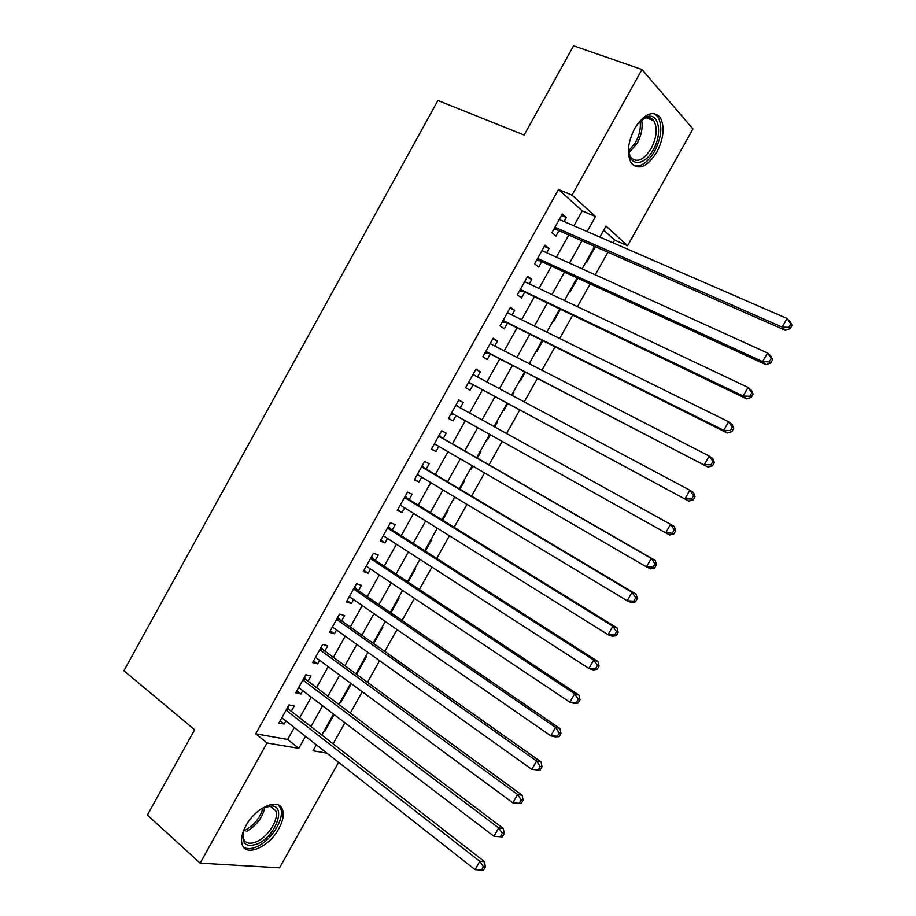 <?xml version="1.0" encoding="UTF-8"?>
<svg xmlns="http://www.w3.org/2000/svg" width="916" height="916" viewBox="0 0 916 916"><rect width="100%" height="100%" fill="white"/><g stroke="black" fill="none" stroke-linecap="round" stroke-linejoin="round"><path stroke-width="1.37" d="M245.946 825.671C255.724 807.145 279.059 797.332 282.517 809.721C284.143 814.851 282.907 821.205 278.808 828.774C269.304 846.899 245.797 857.365 242.179 844.506C240.656 839.445 241.904 833.171 245.946 825.671M634.696 128.412C644.269 113.687 652.742 109.977 660.104 117.294C664.993 126.408 663.894 138.041 656.818 152.193C647.268 166.987 638.75 170.605 631.273 163.059C626.555 154.094 627.689 142.553 634.696 128.412M338.577 762.33L279.552 867.83L200.146 863.124L147.373 815.057L194.639 729.766L123.912 670.764L437.894 100.508L524.147 135.03L573.588 45.8L641.956 69.524L692.943 128.927L627.609 245.717L606.014 226.08L599.854 237.107M613.125 242.866L614.67 240.106L627.609 245.717M333.126 743.826L344.897 722.758M350.313 713.083L362.232 691.752M367.522 682.283L379.59 660.688M384.777 651.413L396.994 629.555M402.067 620.476L414.433 598.354M419.391 589.492L431.905 567.096M436.749 558.428L449.413 535.768M454.141 527.307L466.965 504.373M471.58 496.117L484.541 472.919M489.041 464.87L502.163 441.386M506.571 433.497L519.704 410.025M524.238 401.895L537.268 378.594M541.94 370.224L554.867 347.095M559.687 338.485L572.511 315.539M577.458 306.677L590.19 283.914M595.274 274.811L607.903 252.221M291.299 711.274L294.231 706.018L289.009 704.931L278.933 723.033L284.189 724.029L285.918 720.938M308.039 681.206L310.971 675.939L305.841 674.714L295.742 692.851L300.917 693.996L302.772 690.675M324.814 651.081L327.756 645.803L322.695 644.429L312.574 662.6L317.68 663.894L319.661 660.356M341.634 620.899L344.576 615.609L339.584 614.086L329.451 632.303L334.477 633.735L336.573 629.968M358.477 590.66L361.419 585.358L356.519 583.687L346.351 601.938L351.309 603.518L353.53 599.522M375.354 560.352L378.308 555.039L373.476 553.218L363.297 571.504L368.175 573.233L370.522 569.019M392.266 529.986L395.231 524.662L390.468 522.692L380.266 541.024L385.075 542.902L387.548 538.459M409.212 499.552L412.177 494.228L407.494 492.11L397.281 510.464L401.998 512.491L404.609 507.83M426.192 469.072L429.169 463.725L424.566 461.458L414.318 479.858L418.967 482.034L421.692 477.133M443.207 438.512L446.184 433.165L441.661 430.749L431.402 449.184L435.97 451.508L438.821 446.378M460.279 407.849L463.244 402.536L458.79 399.971L448.508 418.44L453.008 420.925L455.985 415.566M477.488 376.957L480.327 371.85L475.965 369.137L465.66 387.651L470.068 390.273L473.068 384.903M494.732 345.996L497.457 341.107L493.163 338.233L482.835 356.782L487.175 359.564L490.175 354.183M512.01 314.978L514.62 310.295L510.407 307.272L500.056 325.856L504.315 328.787L507.315 323.394M529.322 283.891L531.807 279.426L527.673 276.254L517.311 294.872L521.49 297.952L524.502 292.548M546.669 252.747L549.039 248.488L544.986 245.167L534.589 263.819L538.7 267.06L541.711 261.644M586.183 261.575L586.778 262.079L595.354 246.702M569.546 291.38L570.141 291.861L577.767 278.212M552.932 321.127L553.539 321.585L560.203 309.654M536.352 350.817L536.982 351.252L542.684 341.027M529.688 362.759L530.364 363.102L529.849 364.018M519.807 380.449L520.448 380.85L525.2 372.343M513.178 392.334L513.842 392.678L512.262 395.506M503.296 410.025L503.937 410.402L507.75 403.59M496.69 421.852L497.354 422.207L494.72 426.925M486.82 439.531L487.472 439.898L490.335 434.779M470.389 468.958L471.03 469.335L472.828 466.118M477.305 458.115L480.889 451.68L480.236 451.325M453.993 498.327L454.634 498.716L455.366 497.399M459.947 489.19L464.469 481.095L463.794 480.763M442.634 520.196L448.073 510.452L447.397 510.143M425.356 551.146L431.711 539.753L431.024 539.467M408.112 582.026L415.383 568.996L414.685 568.721M390.903 612.838L399.09 598.171L398.368 597.93M373.728 643.593L382.819 627.311L382.098 627.082M356.255 673.352L356.862 673.798L366.583 656.383L365.85 656.177M340.076 702.332L340.672 702.778L350.381 685.397L349.637 685.214M614.67 240.106L603.701 230.225M529.734 362.679L530.364 363.102M513.2 392.288L513.842 392.678M496.701 421.841L497.354 422.207M486.82 439.543L487.472 439.898M470.366 468.992L471.03 469.335M453.947 498.396L454.634 498.716M356.118 673.603L356.862 673.798M339.916 702.606L340.672 702.778M323.76 731.563L324.527 731.701L334.111 714.537M573.897 225.817L582.232 210.863L558.497 189.475L255.747 733.831L287.624 739.464L294.288 727.51M299.692 717.812L311.234 697.11M316.524 687.607L328.203 666.653M333.39 657.345L345.218 636.139M350.29 627.025L362.255 605.556M367.224 596.648L379.339 574.916M384.193 566.202L396.456 544.207M401.197 535.7L413.597 513.441M418.234 505.128L430.783 482.606M435.306 474.499L448.004 451.702M452.412 443.802L465.259 420.753M469.576 413.002L482.423 389.941M486.877 381.961L499.621 359.083M504.212 350.862L516.864 328.157M521.582 319.695L534.131 297.162M538.986 288.471L551.443 266.109M556.424 257.178L568.779 235M564.05 221.535L566.306 217.493L562.321 214.012L551.913 232.71L555.943 236.099L558.955 230.672M200.146 863.124L267.048 742.956L298.811 748.361L305.52 736.338M255.747 733.831L267.048 742.956M558.497 189.475L572.019 195.154L641.956 69.524M587.122 231.565L595.514 216.519L572.019 195.154M310.959 726.571L322.581 705.755M327.917 696.194L339.676 675.115M344.897 665.749L356.805 644.406M361.912 635.246L373.968 613.64M378.972 604.675L391.166 582.816M396.055 574.046L408.399 551.913M413.173 543.36L425.665 520.964M430.337 512.605L442.978 489.934M447.523 481.782L460.313 458.859M464.755 450.901L477.694 427.703M482.045 419.906L494.984 396.708M499.472 388.682L512.307 365.656M516.922 357.389L529.666 334.535M534.417 326.027L547.07 303.356M551.947 294.608L564.496 272.109M569.512 263.121L581.969 240.805M316.341 744.845L313.02 750.788L326.909 753.158M594.667 246.393L582.129 268.846M577.08 277.892L564.439 300.517M559.527 309.322L546.795 332.13M542.009 340.695L529.185 363.675M524.536 371.988L511.597 395.151M507.086 403.235L494.056 426.57M489.682 434.413L476.652 457.748M472.187 465.74L459.305 488.8M454.725 497.01L441.993 519.807M437.298 528.211L424.726 550.734M419.917 559.355L407.483 581.614M402.559 590.431L390.285 612.415M385.247 621.437L373.11 643.169M367.969 652.387L355.981 673.844M350.725 683.267L338.886 704.473M333.516 714.091L321.825 735.021M582.232 210.863L595.514 216.519M287.624 739.464L298.811 748.361M561.531 215.432L566.306 217.493M323.932 731.243L324.527 731.701M544.322 246.358L549.039 248.488M527.135 277.227L531.807 279.426M509.983 308.028L514.62 310.295M492.865 338.771L497.457 341.107M475.793 369.446L480.327 371.85M458.744 400.063L463.244 402.536M448.531 418.406L453.008 420.925M431.539 448.92L435.97 451.508M414.582 479.377L418.967 482.034M397.659 509.777L401.998 512.491M380.77 540.108L385.075 542.902M363.915 570.382L368.175 573.233M347.095 600.598L351.309 603.518M330.31 630.746L334.477 633.735M313.558 660.837L317.68 663.894M296.841 690.87L300.917 693.996M280.147 720.846L284.189 724.029M554.627 227.844L556.859 229.744L785.401 330.367L782.172 327.115L554.947 227.26M788.859 327.367L782.172 327.115L787.062 318.482L790.268 321.791L792.088 325.237L790.817 323.921L788.859 327.367L790.142 328.684L792.088 325.237M559.287 219.462L787.062 318.482L790.817 323.921M556.859 229.744L553.653 229.595M785.401 330.367L790.142 328.684M637.25 124.336L646.261 116.973C658.684 111.569 662.966 133.393 653.211 149.812C643.753 167.903 626.739 166.254 628.639 146.72M628.765 152.354L630.7 157.243C636.7 163.277 643.524 160.38 651.162 148.552C656.818 137.228 657.688 127.919 653.761 120.637C651.528 117.637 648.517 116.813 644.704 118.164L641.143 120.168M633.906 165.739C641.051 167.147 647.944 162.327 654.585 151.289C661.615 137.24 662.692 125.687 657.825 116.641L654.093 113.492M261.117 808.942L263.384 807.706L272.441 805.897C286.101 807.271 275.315 835.804 258.381 843.544C245.923 848.205 241.045 843.854 243.759 830.491L244.389 828.717M243.038 833.228L243.461 838.632C245.66 843.67 250.343 844.552 257.476 841.289C268.812 835.987 279.117 818.812 275.762 810.832L270.483 806.446L265.296 806.893M243.404 846.911C246.999 849.384 251.866 849.132 258.014 846.155C272.063 839.525 284.796 818.251 280.639 808.37L278.601 805.13M537.349 258.873L539.627 260.682L765.982 364.671L762.65 361.602L537.623 258.381M769.326 361.866L762.65 361.602L767.528 352.981L770.837 356.095L772.589 359.656L771.272 358.419L769.326 361.866L770.642 363.102L772.589 359.656M541.951 250.606L767.528 352.981L771.272 358.419M539.627 260.682L536.444 260.499M765.982 364.671L770.642 363.102M520.116 289.834L746.609 398.884L743.174 395.998L520.334 289.445M749.838 396.285L743.174 395.998L748.04 387.411L751.452 390.342L753.135 394.006L751.784 392.85L749.838 396.285L751.2 397.441L753.135 394.006M524.65 281.681L748.04 387.411L751.784 392.85M522.429 291.563L519.28 291.334M746.609 398.884L751.2 397.441M502.907 320.737L727.281 433.028L723.743 430.337L503.067 320.44M730.384 430.623L723.743 430.337L728.598 421.761L732.113 424.497L733.727 428.287L732.331 427.188L730.384 430.623L731.792 431.699L733.727 428.287M507.384 312.7L728.598 421.761L732.331 427.188M505.277 322.375L502.14 322.111M507.544 312.402L507.991 312.997M727.281 433.028L731.792 431.699M485.743 351.572L707.988 467.091L485.846 351.378M710.988 464.881L704.358 464.584L709.202 456.031L712.808 458.584L714.365 462.477L712.923 461.458L710.988 464.881L712.43 465.889L714.365 462.477M490.152 343.649L709.202 456.031L712.923 461.458M488.148 353.129L485.045 352.82M490.438 343.134L491.205 344.187M707.988 467.091L712.43 465.889M468.603 382.35L688.752 501.075L468.66 382.247M691.626 499.071L685.008 498.751L689.84 490.22L693.549 492.59L695.038 496.598L693.561 495.659L691.626 499.071L693.114 499.999L695.038 496.598M472.954 374.541L689.84 490.22L693.561 495.659M471.053 383.827L467.984 383.472M473.366 373.808L474.442 375.331M688.752 501.075L693.114 499.999M673.844 534.039L675.768 530.639L674.245 529.769L672.31 533.181L673.844 534.039L669.55 534.99L451.508 413.059M672.31 533.181L665.714 532.849L670.535 524.33L674.348 526.517L675.768 530.639M455.79 405.364L670.535 524.33L674.245 529.769M453.878 414.387L450.947 414.055M456.317 404.414L457.84 406.498M654.608 567.989L656.532 564.6L654.974 563.809L653.039 567.21L654.608 567.989L650.383 568.825L646.456 566.867L434.39 443.813M653.039 567.21L646.456 566.867L651.265 558.371L655.169 560.374L441.237 437.379L439.314 434.963M438.661 436.13L651.265 558.371L654.974 563.809M435.936 444.707L433.955 444.581M656.532 564.6L655.169 560.374M635.418 601.869L637.341 598.492L635.738 597.77L633.815 601.159L635.418 601.869L631.273 602.591L627.242 600.816L417.307 474.488M633.815 601.159L627.242 600.816L632.04 592.331L636.048 594.152L424.234 467.904L422.345 465.442M421.578 466.828L632.04 592.331L635.738 597.77M418.406 475.152L416.998 475.049M637.341 598.492L636.048 594.152M616.273 635.681L618.185 632.303L616.548 631.651L614.636 635.04L616.273 635.681L612.197 636.265L608.075 634.685L400.258 505.117M614.636 635.04L608.075 634.685L612.861 626.223L616.96 627.861L407.276 498.361L405.399 495.865M404.517 497.468L612.861 626.223L616.548 631.651M400.922 505.529L400.063 505.449M618.185 632.303L616.96 627.861M597.175 669.401L599.087 666.035L597.404 665.463L595.492 668.84L597.175 669.401L593.167 669.882L588.942 668.474L383.243 535.677M595.492 668.84L588.942 668.474L593.728 660.035L597.919 661.489L390.353 528.761L388.499 526.231M387.491 528.04L593.728 660.035L597.404 665.463M599.087 666.035L597.919 661.489M578.111 703.064L580.023 699.698L578.305 699.194L576.393 702.572L578.111 703.064L574.183 703.408L569.866 702.183L366.263 566.18M576.393 702.572L569.866 702.183L574.63 693.767L578.923 695.038L373.453 559.092L371.633 556.527M370.499 558.554L574.63 693.767L578.305 699.194M580.023 699.698L578.923 695.038M559.104 736.636L560.993 733.281L559.241 732.857L557.34 736.212L559.104 736.636L555.233 736.876L550.825 735.823L349.317 596.614M557.34 736.212L550.825 735.823L555.577 727.418L559.974 728.518L356.599 589.377L354.79 586.778M353.553 589.011L555.577 727.418L559.241 732.857M560.993 733.281L559.974 728.518M540.119 770.138L542.02 766.795L540.222 766.44L538.322 769.795L540.119 770.138L531.818 769.394L332.405 626.991M538.322 769.795L531.818 769.394L536.57 761.001L541.058 761.917L339.767 619.594L337.993 616.949M336.63 619.399L536.57 761.001L540.222 766.44M542.02 766.795L541.058 761.917M521.193 803.572L523.082 800.229L521.25 799.943L519.361 803.286L521.193 803.572L512.868 802.874L315.528 657.31M519.361 803.286L512.868 802.874L517.597 794.515L522.189 795.248L322.982 649.742L321.218 647.074M319.741 649.73L517.597 794.515L521.25 799.943M523.082 800.229L522.189 795.248M502.3 836.926L504.189 833.594L502.323 833.377L500.434 836.72L502.3 836.926L493.953 836.297L298.685 687.561M500.434 836.72L493.953 836.297L498.682 827.95L503.353 828.499L306.219 679.832L304.49 677.13M302.887 680.004L498.682 827.95L502.323 833.377M504.189 833.594L503.353 828.499M483.453 870.2L485.343 866.88L483.43 866.731L481.541 870.063L483.453 870.2L475.083 869.628L281.876 717.755M481.541 870.063L475.083 869.628L479.801 861.303L484.564 861.681L289.502 709.877L287.784 707.129M286.067 710.209L479.801 861.303L483.43 866.731M485.343 866.88L484.564 861.681M554.34 228.347L555.749 229.538M641.578 119.859C643.032 127.118 641.578 134.904 637.204 143.205L628.834 152.903M628.628 150.957L635.601 142.404C639.517 135.03 641.017 127.942 640.089 121.141M264.93 807.03C262.674 817.484 256.469 825.66 246.301 831.579M243.645 830.869L245.316 830.125C254.465 824.927 260.396 817.496 263.087 807.855M537.097 259.32L538.528 260.465M519.887 290.235L521.341 291.322M502.712 321.092L504.201 322.123L502.712 321.081M485.572 351.881L487.083 352.866M472.977 374.495L473.721 374.942M468.454 382.613L470 383.541M455.893 405.181L457.462 406.063M451.382 413.276L452.951 414.158M438.844 435.798L440.436 436.634M438.707 436.05L441.237 437.379M434.344 443.882L435.913 444.695M421.829 466.358L423.455 467.137M421.669 466.656L424.234 467.904M404.861 496.85L406.498 497.583M404.666 497.193L407.276 498.361M387.915 527.295L389.586 527.971M387.697 527.673L390.353 528.761M371.003 557.661L372.697 558.291M370.762 558.096L373.453 559.092M354.126 587.98L355.843 588.553M353.862 588.45L356.599 589.377M337.283 618.231L339.035 618.758M336.985 618.758L339.767 619.594M320.474 648.425L322.249 648.906M320.153 648.986L322.982 649.742M303.7 678.561L305.497 678.985M303.356 679.168L306.219 679.832M286.948 708.629L288.78 709.007M286.594 709.282L289.502 709.877M554.455 228.153L556.104 229.55M644.704 118.164L646.261 116.973M645.975 117.763L653.761 120.637M270.483 806.446L272.441 805.897M270.575 806.458L275.762 810.832M537.165 259.194L538.768 260.476M519.922 290.177L521.479 291.334"/></g></svg>
